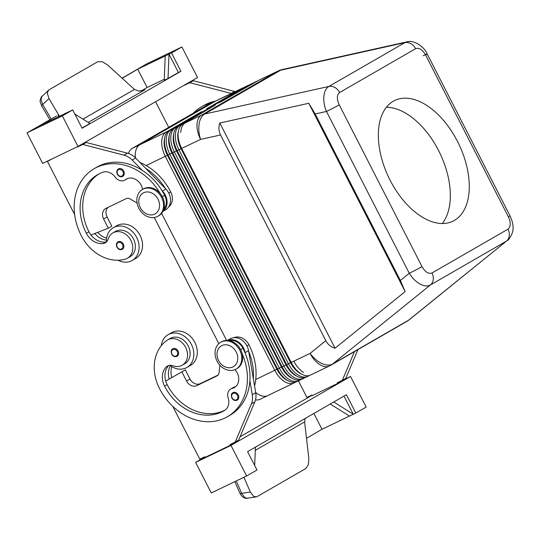 <?xml version="1.0" encoding="UTF-8"?>
<svg xmlns="http://www.w3.org/2000/svg" width="540" height="540" viewBox="0 0 540 540"><rect width="100%" height="100%" fill="white"/><g stroke="black" fill="none" stroke-linecap="round" stroke-linejoin="round"><path stroke-width="0.81" d="M298.438 380.855L306.923 397.433L311.972 395.01L312.282 395.624L337.534 383.495L340.983 381.503L340.808 381.159M337.534 383.495L337.216 382.887L345.721 378.466L357.932 349.603M313.889 413.444L321.988 429.273L355.806 413.033L346.417 394.693L247.597 451.663L256.979 470.002L246.618 475.976L211.268 492.952L195.629 462.382L204.977 456.995M195.629 462.382L230.972 445.406L350.527 376.488L342.299 380.444M312.093 395.246L240.071 436.765M172.78 406.363L199.807 459.182L204.856 456.759L205.166 457.367L230.418 445.244L233.874 443.252L233.699 442.908M305.188 418.46L304.594 421.922L308.833 458.325L308.374 464.69L305.735 468.572L257.297 496.496L256.135 496.908L253.577 496.274L250.337 492.048L241.643 493.364A3.436 1.316 156.6 0 1 239.902 493.169A3.436 1.316 156.6 0 1 239.76 492.98A3.436 1.316 156.6 0 1 239.753 492.973L241.691 496.031C243.722 497.873 245.585 498.616 247.293 498.245L244.809 497.603L241.643 493.364L236.263 480.951M243.931 477.265L250.337 492.048M255.427 447.147L254.684 465.514M246.618 475.976L230.972 445.406M230.418 445.244L230.101 444.629L238.606 440.215L254.806 401.929A17.179 13.993 -120 0 0 255.724 392.708L248.549 350.629A13.743 11.191 -120 0 0 230.02 338.891L227.414 340.389M321.988 429.273L306.504 438.345M355.806 413.033L366.167 407.059L350.527 376.488M333.727 402.01L353.281 414.248L343.987 396.097M330.244 404.014L349.495 416.063M235.15 442.206L251.35 403.92A17.179 13.993 -120 0 0 252.268 394.706L249.885 380.734A54.979 44.773 60 0 1 229.952 415.267L227.36 416.759A54.979 44.773 60 0 1 159.509 388.53A40.635 33.095 60 0 1 166.813 340.443A14.6 11.894 60 0 1 167.63 339.923A14.6 11.894 60 0 1 184.916 346.12A14.6 11.894 60 0 1 183.026 364.696A14.6 11.894 60 0 1 182.21 365.222A14.6 11.894 60 0 1 172.894 365.756A8.593 6.993 -120 0 0 167.414 366.073A8.593 6.993 -120 0 0 166.226 366.977A17.179 13.993 -120 0 0 164.558 386.107A48.107 39.17 -120 0 0 223.931 410.805A48.107 39.17 -120 0 0 224.62 410.4A12.029 9.794 -120 0 0 228.157 397.94A8.593 6.993 60 0 1 230.803 388.969A8.593 6.993 60 0 1 232.288 388.368A12.029 9.794 -120 0 0 234.374 387.531A12.029 9.794 -120 0 0 234.968 369.65M219.861 365.202L219.038 372.762A5.157 4.199 60 0 1 217.188 375.806A5.157 4.199 60 0 1 216.959 375.928L196.763 385.627A8.593 6.993 60 0 1 186.543 381.017L181.845 371.844L185.301 369.853L165.726 381.058M181.845 371.844L165.733 381.065A17.179 13.993 -120 0 0 167.15 384.615A48.107 39.17 -120 0 0 225.079 410.096M230.803 388.969L233.395 387.47A8.593 6.993 60 0 1 234.88 386.876A12.029 9.794 -120 0 0 235.595 386.66M229.513 340.659A12.886 10.496 60 0 1 234.704 340.976A12.886 10.496 60 0 1 242.892 348.239A54.979 44.773 60 0 1 245.201 353.241L245.093 352.62A13.743 11.191 -120 0 0 227.536 340.396M218.099 375.05L200.219 383.636A8.593 6.993 60 0 1 189.992 379.019L185.301 369.853M254.576 385.992A54.979 44.773 -120 0 0 248.94 344.756A12.886 10.496 -120 0 0 240.752 337.493A12.886 10.496 -120 0 0 233.969 337.675M248.657 351.25A54.979 44.773 60 0 1 253.341 378.743M245.201 353.241A54.979 44.773 60 0 1 249.885 380.734M168.811 365.492A17.179 13.993 -120 0 0 165.733 381.065M169.857 365.317A18.9 15.39 -120 0 0 186.118 367.889A18.9 15.39 -120 0 0 186.948 367.45A18.9 15.39 -120 0 0 191.126 343.899A18.9 15.39 -120 0 0 168.905 334.267A18.9 15.39 -120 0 0 168.075 334.706A18.9 15.39 -120 0 0 161.305 345.695M186.948 367.45L190.404 365.459A18.9 15.39 -120 0 0 194.582 341.908A18.9 15.39 -120 0 0 172.361 332.276A18.9 15.39 -120 0 0 171.531 332.714L168.075 334.706M193.347 113.144A54.979 44.773 60 0 1 201.353 106.913A54.979 44.773 60 0 1 211.633 102.904M168.71 127.352L155.594 101.716M188.197 82.924L193.367 80.73L234.623 91.429A17.179 13.993 60 0 1 235.217 91.597M77.99 146.448L197.546 77.531L181.899 46.967L171.538 52.94L180.92 71.28L82.1 128.25L72.711 109.904L62.35 115.884L77.99 146.448L42.64 163.424L27 132.853L62.35 115.884M72.711 109.904L38.894 126.144L56.592 115.952L27 132.853M51.246 118.989L42.667 104.524L40.952 99.232L42.066 96.282L49.147 89.728L97.578 61.81L102.121 61.634L107.48 64.847L134.46 89.444L82.971 119.124M49.883 119.765L41.782 106.103A3.436 1.087 -30.7 0 1 41.735 105.914A3.436 1.087 -30.7 0 1 42.667 104.524L48.985 98.57L47.324 93.224L48.506 90.207M48.985 98.57L59.474 116.262M88.243 122.425L144.99 89.708L139.165 91.132L134.46 89.444M74.817 114.014L89.937 123.485L81.999 128.061M178.396 72.495L168.028 78.469L169.007 54.155L178.396 72.495L180.92 71.28M168.028 78.469L164.241 80.285L165.22 55.971L171.538 52.94M122.202 78.273L137.72 69.181L147.103 87.52L164.281 79.272M147.103 87.52L141.183 90.99M58.111 115.222L58.577 116.694M77.612 146.63L86.252 142.479L127.508 153.178A17.179 13.993 60 0 1 135.641 158.044L165.422 188.602A54.979 44.773 -120 0 0 145.672 168.338M77.747 146.894L82.796 144.47L124.052 155.169A17.179 13.993 60 0 1 132.185 160.036L142.216 170.33A54.979 44.773 -120 0 0 96.822 167.171L94.237 168.662M74.682 214.663L47.446 161.447L52.36 158.753M122.094 78.172L146.556 63.936L181.899 46.967M137.72 69.181L165.22 55.971M184.741 84.915L189.911 82.728L231.167 93.42A17.179 13.993 60 0 1 231.329 93.461M188.312 83.16L184.862 85.151M160.265 193.556A54.979 44.773 -120 0 0 94.223 168.669A54.979 44.773 -120 0 0 81.297 235.69A40.635 33.095 -120 0 0 125.226 259.173A14.6 11.894 -120 0 0 127.46 258.235A14.6 11.894 -120 0 0 131.159 240.962A14.6 11.894 -120 0 0 115.115 231.991A14.6 11.894 -120 0 0 112.88 232.929A14.6 11.894 -120 0 0 108.115 239.159A8.593 6.993 60 0 1 105.314 242.825A8.593 6.993 60 0 1 103.073 243.56A17.179 13.993 60 0 1 86.346 233.267A48.107 39.17 60 0 1 97.672 174.616A48.107 39.17 60 0 1 102.755 172.253A12.029 9.794 60 0 1 115.135 177.066A8.593 6.993 -120 0 0 124.882 180.09A8.593 6.993 -120 0 0 125.496 179.678A12.029 9.794 60 0 1 126.36 179.098A12.029 9.794 60 0 1 142.58 189.378M163.748 209.405A12.886 10.496 -120 0 0 165.692 206.111A12.886 10.496 -120 0 0 164.68 195.399A54.979 44.773 -120 0 0 161.973 190.593A54.979 44.773 -120 0 0 142.216 170.33M122.317 249.304A4.293 3.497 -120 0 0 123.329 244.067A4.293 3.497 -120 0 0 120.197 241.542A4.293 3.497 -120 0 0 118.024 241.859C116.323 243.054 115.952 244.823 116.91 247.172C118.422 249.507 120.224 250.222 122.317 249.304M122.735 176.371A4.293 3.497 -120 0 0 123.748 171.133A4.293 3.497 -120 0 0 120.616 168.608A4.293 3.497 -120 0 0 118.442 168.925C116.741 170.12 116.37 171.889 117.329 174.231C118.841 176.573 120.643 177.289 122.735 176.371M127.467 258.235L130.052 256.743A14.6 11.894 -120 0 0 133.751 239.47A14.6 11.894 -120 0 0 117.707 230.499A14.6 11.894 -120 0 0 115.472 231.437L112.88 232.929M106.508 241.907A8.593 6.993 60 0 1 106.454 241.92A18.9 15.39 60 0 1 113.326 227.718A18.9 15.39 60 0 1 114.156 227.273A18.9 15.39 60 0 1 136.377 236.905A18.9 15.39 60 0 1 132.199 260.462A18.9 15.39 60 0 1 131.369 260.901A18.9 15.39 60 0 1 118.085 260.233M113.326 227.718L116.782 225.727A18.9 15.39 60 0 1 117.612 225.281A18.9 15.39 60 0 1 139.833 234.913A18.9 15.39 60 0 1 135.655 258.471A18.9 15.39 60 0 1 134.818 258.91M106.454 241.92A8.593 6.993 60 0 1 105.665 242.062A17.179 13.993 60 0 1 90.99 235.015A17.179 13.993 60 0 1 88.938 231.768A48.107 39.17 60 0 1 98.982 173.9M124.882 180.09L127.474 178.591A8.593 6.993 -120 0 0 127.589 178.524M139.948 162.466A54.979 44.773 60 0 1 170.728 191.909A12.886 10.496 60 0 1 171.733 202.622A12.886 10.496 60 0 1 168.568 207.05M97.713 232.362A17.179 13.993 -120 0 0 106.623 238.181M106.441 240.104A17.179 13.993 60 0 1 94.824 233.503M215.163 101.21A54.979 44.773 -120 0 0 203.945 105.422L201.353 106.913M193.367 80.73L189.911 82.728M157.923 216.23L158.787 215.73A15.464 12.589 -120 0 0 162.425 196.877A15.464 12.589 -120 0 0 143.343 188.939L142.479 189.439A15.464 12.589 -120 0 0 138.841 208.292A15.464 12.589 -120 0 0 157.923 216.23A15.464 12.589 -120 0 0 161.561 197.377A15.464 12.589 -120 0 0 142.479 189.439M158.004 199.186A12.029 9.794 -120 0 0 143.694 192.733A12.029 9.794 -120 0 0 140.333 207.671A12.029 9.794 -120 0 0 154.643 214.13A12.029 9.794 -120 0 0 158.004 199.186M329.38 365.999A20.614 20.614 0 0 0 330.75 365.276A20.614 16.787 60 0 0 331.229 364.986A20.614 16.787 60 0 0 332.519 364.055L430.441 284.945A10.307 8.397 -120 0 0 433.235 279.666A10.307 8.397 -120 0 0 431.98 272.984C428.551 274.232 425.23 272.12 422.017 266.639A10.307 0.365 152.9 0 1 416.138 269.818A10.307 0.365 152.9 0 1 409.266 273.26C412.276 278.08 415.834 281.657 419.945 284C424.049 286.193 427.552 286.504 430.441 284.945L506.459 241.124L408.537 320.24A20.614 16.787 60 0 1 407.241 321.165A20.614 16.787 60 0 1 406.769 321.455A20.614 20.614 0 0 0 409.428 319.626A20.614 11.867 -128.9 0 1 408.537 320.24L332.519 364.055A20.614 11.867 -128.9 0 1 321.658 363.406A20.614 11.867 -128.9 0 1 310.088 353.389A20.614 11.941 64.3 0 0 329.38 365.999L310.493 375.064A20.614 11.941 -115.7 0 1 300.875 373.673A20.614 11.941 -115.7 0 1 300.193 373.228A20.614 11.941 -115.7 0 1 291.202 362.455L181.703 148.48A20.614 11.941 -115.7 0 1 178.099 133.758A20.614 11.941 -115.7 0 1 178.139 133.103A20.614 11.941 -115.7 0 1 182.682 124.16L215.325 105.077L179.908 125.496A20.614 11.941 64.3 0 0 175.325 135.095A20.614 11.941 64.3 0 0 178.922 149.81L288.421 363.791A20.614 11.941 64.3 0 0 298.094 375.01A20.614 11.941 64.3 0 0 307.712 376.4L305.944 377.251A20.614 11.941 -115.7 0 1 296.325 375.86A20.614 11.941 -115.7 0 1 295.65 375.415A20.614 11.941 -115.7 0 1 286.652 364.642L177.154 150.66A20.614 11.941 -115.7 0 1 173.556 135.945A20.614 11.941 -115.7 0 1 173.597 135.284A20.614 11.941 -115.7 0 1 178.139 126.347L213.556 105.928L175.358 127.676A20.614 11.941 64.3 0 0 170.782 137.275A20.614 11.941 64.3 0 0 174.38 151.997L283.878 365.971A20.614 11.941 64.3 0 0 293.551 377.19A20.614 11.941 64.3 0 0 303.17 378.581L301.401 379.431A20.614 11.941 -115.7 0 1 291.782 378.041A20.614 11.941 -115.7 0 1 291.107 377.595A20.614 11.941 -115.7 0 1 282.11 366.822L172.611 152.847A20.614 11.941 -115.7 0 1 169.013 138.125A20.614 11.941 -115.7 0 1 169.047 137.471A20.614 11.941 -115.7 0 1 173.59 128.527L209.007 108.108L170.816 129.863A20.614 11.941 64.3 0 0 166.232 139.462A20.614 11.941 64.3 0 0 169.837 154.177L279.335 368.159A20.614 11.941 64.3 0 0 289.008 379.377A20.614 11.941 64.3 0 0 298.627 380.768L296.858 381.611A20.614 11.941 -115.7 0 1 287.24 380.221A20.614 11.941 -115.7 0 1 286.558 379.775A20.614 11.941 -115.7 0 1 277.567 369.002L168.068 155.027A20.614 11.941 -115.7 0 1 164.471 140.306A20.614 11.941 -115.7 0 1 164.504 139.651A20.614 11.941 -115.7 0 1 169.047 130.707L201.69 111.625L166.273 132.044A20.614 11.941 64.3 0 0 161.69 141.642A20.614 11.941 64.3 0 0 165.294 156.357L274.786 370.339A20.614 11.941 64.3 0 0 284.459 381.557A20.614 11.941 64.3 0 0 294.077 382.948A20.614 11.941 64.3 0 0 294.543 382.705L295.663 382.057M161.595 213.361L226.591 340.382L161.588 213.374M135.439 157.842A20.614 11.941 -115.7 0 1 135.304 154.312A20.614 11.941 -115.7 0 1 139.887 144.713L215.906 100.892A20.614 11.941 -115.7 0 1 216.365 100.649A20.614 11.941 -115.7 0 1 216.824 100.433M164.693 138.038A18.9 10.948 64.3 0 0 164.119 141.764A18.9 10.948 64.3 0 0 167.42 155.257L276.912 369.232A18.9 10.948 64.3 0 0 285.781 379.519A18.9 10.948 64.3 0 0 287.935 380.639M294.077 382.948L267.698 395.618A20.614 11.941 -115.7 0 1 258.079 394.227A20.614 11.941 -115.7 0 1 255.683 392.465A20.614 11.941 -115.7 0 0 267.698 395.638A20.614 11.941 -115.7 0 0 268.137 395.408M307.712 376.4A20.614 11.941 64.3 0 0 308.171 376.157L309.292 375.509M303.17 378.581A20.614 11.941 64.3 0 0 303.629 378.338L304.749 377.696M298.627 380.768A20.614 11.941 64.3 0 0 299.086 380.525L300.206 379.877M400.363 280.456L405.149 291.58L335.05 348.206C330.851 346.91 327.767 344.399 325.816 340.679L220.556 134.973C218.68 131.213 218.437 127.238 219.821 123.032L308.786 103.275L315.171 113.967L400.363 280.456L409.266 273.26L326.464 111.463A10.307 0.365 -27.1 0 0 333.342 108.014A10.307 0.365 -27.1 0 0 339.221 104.834C336.636 98.996 336.771 94.885 339.626 92.509L415.645 48.688C419.074 47.446 422.395 49.559 425.608 55.04A10.307 0.365 -27.1 0 0 427.208 53.98A10.307 0.365 -27.1 0 0 427.201 53.973C424.98 47.675 414.477 39.454 406.809 41.891L404.885 42.64A10.307 8.397 60 0 1 410.92 43.679A10.307 8.397 60 0 1 415.645 48.688M300.193 373.228L299.045 372.438A18.9 10.948 -115.7 0 1 290.804 362.563L181.305 148.588A18.9 10.948 -115.7 0 1 178.004 135.095A18.9 10.948 -115.7 0 1 178.038 134.494L178.139 133.103M178.328 131.49A18.9 10.948 64.3 0 0 177.748 135.216A18.9 10.948 64.3 0 0 181.049 148.709L200.59 139.408A20.614 11.59 -102.5 0 1 199.118 123.957A20.614 11.59 -102.5 0 1 204.586 114.055L280.604 70.234L404.885 42.64L328.867 86.454C326.059 88.182 324.392 91.449 323.872 96.255C323.46 101.149 324.324 106.218 326.464 111.463L315.171 113.967M257.58 80.987A20.614 11.941 64.3 0 0 256.385 81.432A20.614 11.941 64.3 0 0 255.919 81.675L220.502 102.094L258.701 80.345A20.614 11.941 -115.7 0 1 259.16 80.102L278.046 71.03A20.614 11.941 64.3 0 0 277.587 71.273A20.614 16.787 60 0 1 279.059 70.666A20.614 16.787 60 0 1 280.604 70.234A20.614 11.59 -102.5 0 1 282.501 69.484A20.614 20.614 0 0 0 278.046 71.03M258.701 80.345L277.587 71.273L201.569 115.094L185.335 122.891A20.614 11.941 64.3 0 0 180.751 132.489A20.614 11.941 -115.7 0 1 185.335 122.891L182.682 124.16M253.031 83.174A20.614 11.941 64.3 0 0 251.836 83.612A20.614 11.941 64.3 0 0 251.377 83.855L218.741 102.944L254.151 82.526A20.614 11.941 -115.7 0 1 254.617 82.283L256.385 81.432M248.488 85.354A20.614 11.941 64.3 0 0 247.293 85.799A20.614 11.941 64.3 0 0 246.834 86.042L214.191 105.125L249.608 84.706A20.614 11.941 -115.7 0 1 250.074 84.463L251.836 83.612M243.945 87.534A20.614 11.941 64.3 0 0 242.75 87.98A20.614 11.941 64.3 0 0 242.291 88.222L206.874 108.641L245.066 86.893A20.614 11.941 -115.7 0 1 245.525 86.65L247.293 85.799M325.816 340.679L310.088 353.389L293.848 361.186A20.614 11.941 64.3 0 0 303.521 372.404A20.614 11.941 -115.7 0 1 293.848 361.186L290.547 362.684A18.9 10.948 64.3 0 0 299.416 372.971A18.9 10.948 64.3 0 0 301.57 374.092M507.35 240.509C508.187 240.84 513.878 232.895 513 227.347C513.243 224.748 512.244 220.894 510.003 215.784A10.307 0.365 152.9 0 1 508.403 216.844C510.989 222.683 510.854 226.793 507.998 229.163A10.307 8.397 60 0 1 509.254 235.845A10.307 8.397 60 0 1 506.459 241.124L409.428 319.626M335.05 348.206L219.821 123.032M405.149 291.58L308.786 103.275M393.309 101.23A67.001 38.812 -115.7 0 1 394.808 100.44A67.001 38.812 -115.7 0 1 458.156 142.722A67.001 38.812 -115.7 0 1 454.315 220.448A67.001 38.812 -115.7 0 1 452.817 221.238A67.001 38.812 -115.7 0 1 389.468 178.956A67.001 38.812 -115.7 0 1 393.309 101.23M442.267 223.533A67.001 38.812 64.3 0 0 439.864 153.131A67.001 38.812 64.3 0 0 386.424 107.237M427.052 53.993A10.307 0.365 -27.1 0 0 423.212 55.688M173.785 133.67A18.9 10.948 64.3 0 0 173.205 137.396A18.9 10.948 64.3 0 0 176.506 150.889L181.049 148.709L290.547 362.684L288.421 363.791L286.254 364.75L176.756 150.768A18.9 10.948 -115.7 0 1 173.455 137.275A18.9 10.948 -115.7 0 1 173.495 136.674L173.597 135.284M295.65 375.415L294.503 374.625A18.9 10.948 -115.7 0 1 286.254 364.75L286.004 364.871A18.9 10.948 64.3 0 0 294.874 375.151A18.9 10.948 64.3 0 0 297.027 376.272M169.236 135.857A18.9 10.948 64.3 0 0 168.662 139.583A18.9 10.948 64.3 0 0 171.963 153.077L176.506 150.889L286.004 364.871L283.878 365.971L281.711 366.93L172.213 152.955A18.9 10.948 -115.7 0 1 168.912 139.462A18.9 10.948 -115.7 0 1 168.946 138.854L169.047 137.471M291.107 377.595L289.96 376.805A18.9 10.948 -115.7 0 1 281.711 366.93L281.462 367.052A18.9 10.948 64.3 0 0 290.324 377.339A18.9 10.948 64.3 0 0 292.484 378.459M146.144 165.557L171.963 153.077L281.462 367.052L279.335 368.159L277.168 369.11L167.67 155.135A18.9 10.948 -115.7 0 1 164.369 141.642A18.9 10.948 -115.7 0 1 164.403 141.041L164.504 139.651M286.558 379.775L285.41 378.986A18.9 10.948 -115.7 0 1 277.168 369.11L255.731 379.492M267.698 395.638L260.118 399.276A20.614 11.941 -115.7 0 1 255.494 399.87M218.822 343.663L154.264 217.505M128.473 153.461A20.614 11.941 -115.7 0 1 132.3 148.338L208.332 104.51A20.614 11.941 -115.7 0 1 208.791 104.267L242.75 87.98M135.425 157.829A20.614 11.941 -115.7 0 1 139.874 144.7L215.906 100.872A20.614 11.941 -115.7 0 1 216.365 100.629M161.973 190.593L162.419 191.052A13.743 11.191 60 0 1 162.986 211.255M137.086 203.054L130.093 198.943A5.157 4.199 -120 0 0 126.232 198.632L106.036 208.325A8.593 6.993 -120 0 0 105.658 208.528A8.593 6.993 -120 0 0 103.633 219.004L108.324 228.17L90.99 235.015M165.422 188.602L165.868 189.061A13.743 11.191 60 0 1 165.53 209.857L162.931 211.363M82.796 144.47L86.252 142.479M47.446 161.447L50.868 159.476M108.324 228.17L111.78 226.179L107.089 217.013A8.593 6.993 -120 0 1 107.973 207.4M342.266 380.464L354.476 351.594M170.478 365.776A17.179 13.993 -120 0 0 169.189 379.073M171.781 377.588A17.179 13.993 60 0 1 171.902 366.707M242.082 353.498A54.979 44.773 60 0 1 227.36 416.759M167.63 339.923L170.222 338.425A14.6 11.894 60 0 1 187.508 344.628A14.6 11.894 60 0 1 185.618 363.204A14.6 11.894 60 0 1 184.802 363.731L182.21 365.222M178.254 355.003A4.293 3.497 60 0 1 177.066 356.292C174.785 357.156 172.982 356.44 171.659 354.159C170.822 351.175 171.194 349.407 172.773 348.854A4.293 3.497 60 0 1 178.079 351.054A4.293 3.497 60 0 1 178.254 355.003M238.43 398.837A4.293 3.497 60 0 1 237.242 400.127C234.961 400.99 233.159 400.282 231.829 397.994C230.999 395.017 231.37 393.248 232.949 392.688A4.293 3.497 60 0 1 238.248 394.895A4.293 3.497 60 0 1 238.43 398.837M220.691 342.279L221.555 341.779A15.464 12.589 60 0 1 240.644 349.718A15.464 12.589 60 0 1 237.006 368.57L236.135 369.07A15.464 12.589 60 0 1 217.053 361.132A15.464 12.589 60 0 1 220.691 342.279A15.464 12.589 60 0 1 239.78 350.217A15.464 12.589 60 0 1 236.142 369.07M218.545 360.518A12.029 9.794 60 0 1 221.906 345.573A12.029 9.794 60 0 1 236.216 352.026A12.029 9.794 60 0 1 232.855 366.971A12.029 9.794 60 0 1 218.545 360.518M255.299 450.333L304.594 421.922M242.892 348.239L240.57 349.582M216.959 375.928L217.404 375.671M196.763 385.627L200.219 383.636M186.543 381.017L189.992 379.019M251.35 403.92L254.806 401.929M252.268 394.706L255.724 392.708M245.093 352.62L248.549 350.629M144.99 89.708L144.241 90.072M164.68 195.399L162.358 196.736M120.265 169.452A3.605 2.936 -120 0 0 117.524 170.654A3.605 2.936 -120 0 0 117.592 174.123A3.605 2.936 -120 0 0 121.885 176.054A3.605 2.936 -120 0 0 122.897 171.572A3.605 2.936 -120 0 0 120.265 169.452M119.846 242.386A3.605 2.936 -120 0 0 117.106 243.587A3.605 2.936 -120 0 0 117.173 247.057A3.605 2.936 -120 0 0 121.466 248.994A3.605 2.936 -120 0 0 122.479 244.505A3.605 2.936 -120 0 0 119.846 242.386M105.665 242.062L103.073 243.56M88.938 231.768L86.346 233.267M127.298 178.639L125.496 179.678M170.728 191.909L168.743 193.057M234.623 91.429L231.167 93.42M294.638 382.259L294.543 382.705M339.626 92.509A10.307 8.397 -120 0 0 334.901 87.5A10.307 8.397 -120 0 0 328.867 86.454L204.586 114.055A20.614 16.787 60 0 0 203.04 114.487A20.614 16.787 60 0 0 201.569 115.094A20.614 11.941 64.3 0 0 200.59 139.408L220.556 134.973M254.151 82.526L256.183 81.797M249.608 84.706L251.64 83.977M245.066 86.893L247.091 86.157M208.332 104.51L242.548 88.337M167.062 132.401L166.273 132.044L139.887 144.713M171.605 130.214L170.816 129.863L169.047 130.707M176.148 128.034L175.358 127.676L173.59 128.527M180.691 125.854L179.908 125.496L178.139 126.347M422.017 266.639L339.221 104.834M507.998 229.163L431.98 272.984M425.608 55.04L508.403 216.844M308.273 375.712L308.171 376.157M303.73 377.892L303.629 378.338M299.187 380.079L299.086 380.525M132.3 148.338L139.874 144.7M162.419 191.052L165.868 189.061M132.185 160.036L135.641 158.044M124.052 155.169L127.508 153.178M103.633 219.004L107.089 217.013M248.94 344.756L246.956 345.897M234.88 386.876L232.288 388.368M167.15 384.615L164.558 386.107M168.797 365.499L166.226 366.977M171.923 354.044A3.605 2.936 60 0 1 172.935 349.562A3.605 2.936 60 0 1 177.228 351.5A3.605 2.936 60 0 1 177.376 354.814A3.605 2.936 60 0 1 174.731 356.198A3.605 2.936 60 0 1 171.923 354.044M232.099 397.879A3.605 2.936 60 0 1 233.105 393.397A3.605 2.936 60 0 1 237.398 395.334A3.605 2.936 60 0 1 237.553 398.648A3.605 2.936 60 0 1 234.907 400.032A3.605 2.936 60 0 1 232.099 397.879M239.753 492.973L234.839 481.633M256.135 496.908L247.293 498.245M41.782 106.103L40.338 102.384C39.386 101.196 41.62 95.708 42.066 96.282M132.199 260.462L135.655 258.471M330.75 365.276L406.769 321.455M510.003 215.784L427.208 53.98M406.809 41.891L282.501 69.484"/></g></svg>
